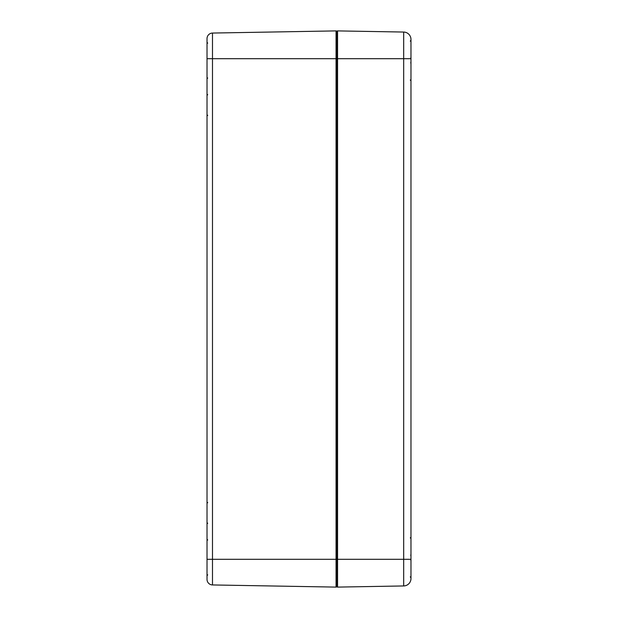 <?xml version="1.0" encoding="UTF-8"?>
<svg xmlns="http://www.w3.org/2000/svg" width="618" height="618" viewBox="0 0 618 618"><rect width="100%" height="100%" fill="white"/><g stroke="black" fill="none" stroke-linecap="round" stroke-linejoin="round"><path stroke-width="0.93" d="M207.022 38.617L207.022 579.383A5.562 5.562 0 0 0 212.484 584.945L212.484 33.055A5.562 5.562 0 0 0 207.022 38.617M336.061 571.356L336.802 572.098L336.802 559.305L336.802 586.358L336.802 559.305L337.559 559.305L337.559 58.695L336.802 58.695L336.802 31.642A0.742 0.742 0 0 0 336.053 30.9A0.742 0.742 0 0 1 336.802 31.642L336.802 559.305L336.802 58.695L336.053 58.695L336.053 587.1L212.484 584.945M336.802 582.797L336.802 575.111M336.802 35.203L336.802 51.279M336.053 587.1A0.742 0.742 0 0 0 336.802 586.358A0.742 0.742 0 0 0 337.559 587.1A0.742 0.742 0 0 1 336.802 586.358A0.742 0.742 0 0 1 336.053 587.1A0.742 0.742 0 0 0 336.802 586.358A0.742 0.742 0 0 0 337.559 587.1L403.685 585.949A7.416 7.416 0 0 0 410.97 578.533L410.978 559.846M207.022 58.695L336.053 58.695L336.053 30.9L212.484 33.055M410.97 58.347L410.97 39.467A7.416 7.416 0 0 0 403.685 32.051A7.416 7.416 0 0 1 410.97 39.467M410.978 560.147L410.97 560.789M337.559 587.1L337.559 559.305L410.97 559.305L410.97 58.695L403.685 58.695L403.685 585.949A7.416 7.416 0 0 0 410.97 578.533A7.416 7.416 0 0 1 403.685 585.949M337.559 30.9A0.742 0.742 0 0 0 336.802 31.642A0.742 0.742 0 0 1 337.559 30.9L403.685 32.051L403.685 58.695L337.559 58.695L337.559 30.9M410.97 64.797L410.97 65.299M410.777 62.263L410.939 64.002M410.939 57.103L410.777 58.841L410.939 57.103M410.97 561.692L410.97 562.195M410.777 559.159L410.939 560.897M410.939 553.998L410.777 555.736L410.939 553.998M336.802 559.305L207.022 559.305M207.756 94.863L207.022 94.121M207.756 115.242L207.022 115.983L207.756 115.242M207.756 43.129L207.022 42.387L207.756 43.129M207.756 77.976L207.022 78.718M207.756 540.024L207.022 539.282M207.756 574.871L207.022 575.613M207.756 502.758L207.022 502.017M207.756 523.137L207.022 523.879L207.756 523.137M336.068 135.002L336.802 135.744M336.068 78.169L336.802 77.428M336.068 85.585L336.802 84.844M336.068 539.831L336.802 540.572M336.068 482.998L336.802 482.256M336.068 532.415L336.802 533.156M336.061 46.644L336.802 45.902M336.061 74.461L336.802 75.203M336.061 543.539L336.802 542.797M337.536 130.452L336.802 131.194M337.536 487.548L336.802 486.806M410.236 576.903L410.97 577.645L410.236 576.903M410.236 80.008L410.97 80.749L410.236 80.008M410.236 537.992L410.97 537.251M410.236 41.097L410.97 40.355"/></g></svg>
